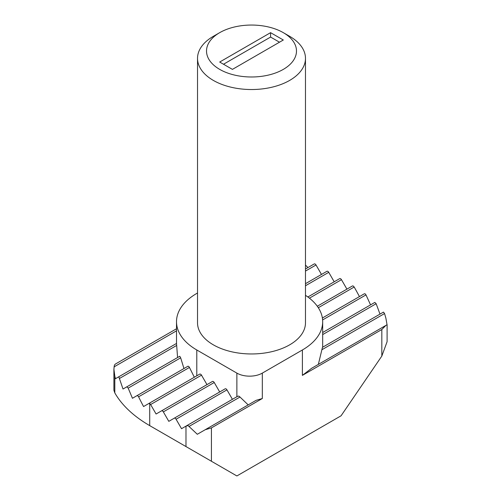 <?xml version="1.0" encoding="UTF-8"?>
<svg xmlns="http://www.w3.org/2000/svg" width="501" height="501" viewBox="0 0 501 501"><rect width="100%" height="100%" fill="white"/><g stroke="black" fill="none" stroke-linecap="round" stroke-linejoin="round"><path stroke-width="0.75" d="M302.391 375.381L311.566 368.316L385.883 325.406L381.825 329.52L302.391 375.381L302.391 349.98A69.27 39.992 0 0 0 322.682 321.698A69.27 39.992 0 0 0 305.478 295.321M211.428 427.898L205.197 429.726L256.086 400.343L262.317 398.52L211.428 427.898L211.428 461.258L236.873 475.95L341.075 415.792L381.825 356.073L381.825 329.52M176.509 328.762L115.217 364.146L114.378 365.242L113.902 369.105L114.81 376.138L114.81 392.903A143.937 83.103 0 0 0 149.724 425.631A143.937 83.103 0 0 0 149.724 425.637L185.984 446.566L185.984 426.126L188.032 425.549L197.306 434.279L205.197 429.726M183.936 368.435L180.667 357.82L179.759 356.267L123.014 389.026L118.981 377.272L118.449 376.971L115.449 378.706L114.81 376.138M176.521 343.448L177.561 357.301M176.509 343.454L118.449 376.971M305.478 268.993L314.215 263.946A1.797 1.04 60 0 1 316.018 264.985L321.479 274.448M194.307 377.222L189.447 367.44L188.708 366.4L187.981 366.212L132.446 398.276L128.181 388.125L126.847 386.816M305.478 283.685L326.94 271.291A1.797 1.04 60 0 1 328.737 272.331L334.198 281.794M206.976 384.624L201.515 375.168A1.797 1.04 60 0 0 199.711 374.128L143.562 406.549A286.127 233.623 -120 0 1 138.589 396.805L137.8 395.79L137.017 395.633M307.877 296.987L339.659 278.637A1.797 1.04 60 0 1 341.463 279.677L346.924 289.14M318.348 364.396L322.462 347.331L383.484 312.098L384.555 313.557A254.765 208.015 -120 0 1 385.902 318.26L387.041 324.736M248.195 404.896L239.992 397.024L238.927 396.172L237.919 396.141L187.03 425.524M322.682 332.514L374.823 302.41L376.157 303.719L379.965 314.039M232.42 399.316L226.959 389.859A1.797 1.04 60 0 0 225.156 388.82L174.267 418.197A1.797 1.04 60 0 1 176.07 419.237L181.531 428.699L187.042 425.518M322.387 317.997L364.415 293.73L365.21 293.88L365.987 294.895L370.546 304.833M219.695 391.97L214.234 382.513A1.797 1.04 60 0 0 212.437 381.474L161.547 410.851A1.797 1.04 60 0 1 163.345 411.891L168.806 421.354L174.267 418.197M317.296 306.243L352.385 285.983A1.797 1.04 60 0 1 353.28 286.071L354.182 287.023A287.58 234.806 -120 0 1 359.442 296.592M148.828 403.505L149.724 403.599A1.797 1.04 60 0 1 150.619 404.545L156.087 414.008L161.547 410.851M289.672 36.329L283.309 32.659L289.672 36.329A53.976 31.162 180 0 1 305.478 58.367A53.976 31.162 180 0 1 251.502 89.529A53.976 31.162 180 0 1 197.526 58.367A53.976 31.162 180 0 1 213.332 36.329L219.695 32.659A44.984 25.971 180 0 1 283.309 32.659L283.309 32.659A44.984 25.971 180 0 1 283.309 69.382A44.984 25.971 180 0 1 219.695 69.382A44.984 25.971 180 0 1 219.695 32.659M197.526 58.367L197.526 322.801A53.976 31.162 0 0 0 251.502 353.963A53.976 31.162 0 0 0 305.478 322.801L305.478 58.367M197.526 292.997L196.793 293.417A69.27 39.992 0 0 0 176.509 321.698A69.27 39.992 0 0 0 196.793 349.98L236.873 373.113A17.992 10.389 0 0 0 262.317 373.113L302.391 349.98M385.883 325.406L387.098 324.704L387.098 341.701L381.825 356.073M307.952 267.565L305.478 265.085M149.724 403.599L149.724 425.637L187.888 447.669A89.961 51.941 180 0 1 187.625 447.518M114.81 392.903L113.902 390.298L113.902 369.105M211.428 461.258L185.984 446.566M270.584 32.659L219.695 62.036L232.42 69.382L283.309 39.999L270.584 32.659L270.584 37.061L223.515 64.241M279.495 42.203L270.584 37.061M176.509 330.842L114.009 366.926M176.546 345.508L119.526 378.43M316.018 264.985L305.478 271.072M180.667 357.82L128.181 388.125M328.737 272.331L305.478 285.758M189.447 367.44L138.589 396.805M341.463 279.677L309.43 298.17M384.555 313.557L322.024 349.66M239.992 397.024L189.102 426.401M376.157 303.719L322.682 334.593M226.959 389.859L176.07 419.237M365.987 294.895L322.613 319.939M214.234 382.513L163.345 411.891M354.182 287.023L318.317 307.727M201.515 375.168L150.619 404.545M262.317 373.113L262.317 398.52M236.873 396.748L236.873 373.113M196.793 349.98L196.793 375.813M322.682 347.206L322.682 321.698M176.509 343.868L176.509 321.698M187.888 447.669L149.724 425.631"/></g></svg>
